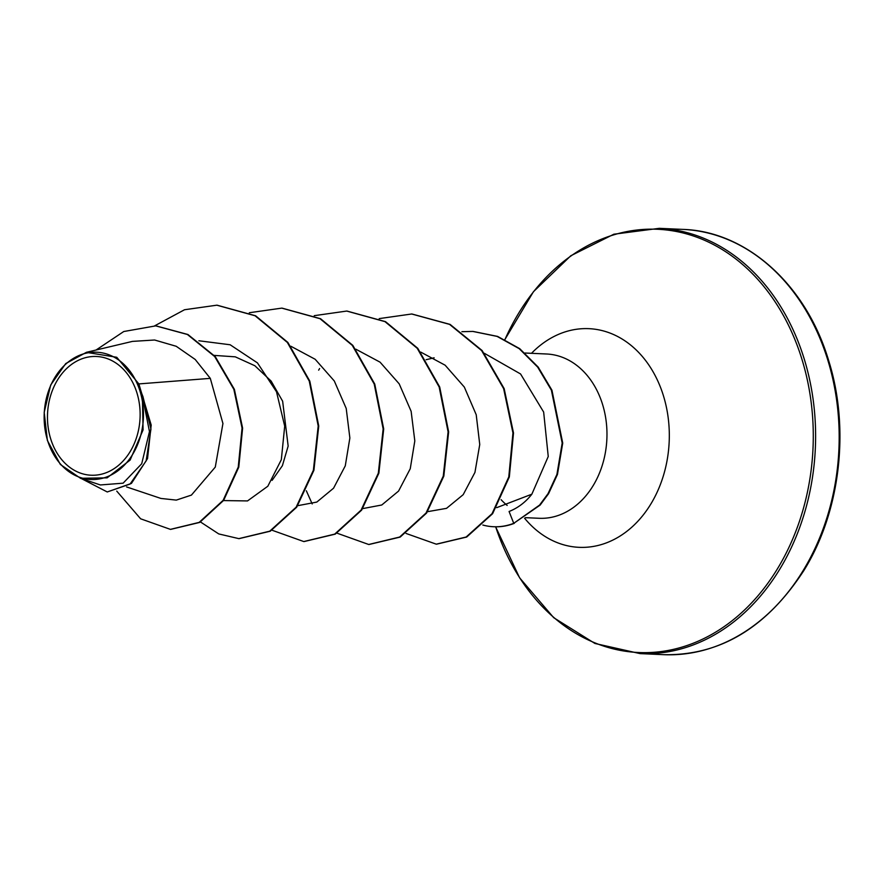 <?xml version="1.0" encoding="UTF-8"?>
<svg xmlns="http://www.w3.org/2000/svg" width="883" height="883" viewBox="0 0 883 883"><rect width="100%" height="100%" fill="white"/><g stroke="black" fill="none" stroke-linecap="round" stroke-linejoin="round"><path stroke-width="1.32" d="M50.574 438.498A59.426 46.302 92.6 0 1 77.119 360.937A59.426 46.302 92.6 0 1 137.031 393.211A59.426 46.302 92.6 0 1 110.485 470.771A59.426 46.302 92.6 0 1 50.574 438.498M47.472 440.131A63.708 49.636 92.6 0 1 75.916 356.986A63.708 49.636 92.6 0 1 140.143 391.577A63.708 49.636 92.6 0 1 111.688 474.723A63.708 49.636 92.6 0 1 47.472 440.131M80.519 478.299L100.375 484.955L123.123 483.178L141.722 463.73L149.47 431.588L142.373 395.827L143.068 429.944L130.11 460.087L107.108 477.846L80.519 478.288L60.375 464.48L47.384 440.485L44.194 412.383L50.695 384.999L65.739 363.575L86.357 352.361L116.755 357.284L138.852 383.917L151.203 425.054L147.527 458.597L131.435 483.409L107.251 491.963L130.088 484.05L146.159 460.882L150.949 429.017L142.947 396.588L141.114 391.953M461.897 331.688L472.802 331.423L497.085 336.401L519.171 348.642L537.648 367.074L551.389 390.176L562.184 443.045L556.919 474.425L548.056 493.63L539.579 505.076L513.74 523.321L509.083 511.489C517.979 507.957 525.573 502.195 531.853 494.193L496.688 507.659M126.589 486.93L160.927 498.442L176.291 500.109L191.423 495.098L215.275 467.107L222.935 423.509L210.297 378.365L138.852 383.917M214.216 355.396L235.286 356.842L254.878 365.75L271.158 381.114L282.637 401.213L288.156 446.081L282.383 465.705L272.119 480.352M531.853 494.193L548.244 456.511L543.652 412.063L520.562 373.962L484.37 353.31M427.571 511.676L446.533 508.343L463.189 494.668L474.944 472.405L479.745 444.513L476.213 414.723L464.326 387.074L445.142 365.209L420.783 352.118M362.714 508.597L381.765 504.999L398.564 491.08L410.253 468.73L414.811 440.926L411.136 411.323L399.193 383.84L380.076 362.173L355.838 349.193M297.77 505.672L316.809 502.074L333.553 488.211L345.275 465.849L349.867 437.99L346.213 408.443L334.293 380.97L315.165 359.271L290.904 346.268M223.498 500.573L247.527 500.926L267.825 486.235L281.324 459.701L284.701 426.125L276.5 391.754L257.439 362.88L230.143 344.767L198.874 340.761M210.297 378.365L195.198 359.458L176.214 346.279L154.613 340.01L132.45 341.39L86.357 352.328M170.684 529.381L199.69 522.427L223.642 500.385L238.785 467.151L242.604 428.112L234.381 389.337L215.242 356.6L187.936 334.514L156.004 325.882M116.744 491.103L140.618 518.796L170.408 529.37L199.15 522.394L223.101 500.363L238.244 467.118L242.063 428.089L233.84 389.315L214.701 356.566L187.395 334.48L155.728 325.871L123.763 331.522L96.059 350.021M81.402 478.597L107.251 491.963M142.373 395.827L142.947 396.588M217.119 305.198L255.629 315.794L287.869 342.438L309.812 381.147L318.741 426.025L313.918 470.275L296.688 507.206L270.286 531.202L239.094 538.641M282.063 308.134L320.573 318.73L352.814 345.374L374.756 384.072L383.697 428.95L378.862 473.211L361.633 510.131L335.242 534.138L304.039 541.577M346.997 311.07L385.518 321.655L417.758 348.31L439.701 387.008L448.641 431.886L443.818 476.147L426.577 513.067L400.187 537.074L368.995 544.502M411.942 314.006L450.098 324.403L482.14 350.562L504.171 388.641L513.498 432.968L509.325 476.963L492.604 513.707L466.677 537.041L436.555 544.182M473.078 331.434L497.626 336.423L519.712 348.664L538.188 367.096L551.941 390.198L562.725 443.067L557.46 474.447L548.597 493.652L540.12 505.098L513.74 523.321A78.885 61.468 -87.4 0 1 493.52 526.732A78.885 61.468 -87.4 0 1 482.824 525.032M154.657 325.838L184.525 309.745L216.843 305.187L255.088 315.772L287.328 342.416L309.271 381.114L318.2 425.992L313.377 470.253L296.147 507.184L269.745 531.18L238.829 538.63L218.752 533.928L200.496 521.974M249.304 312.737L281.787 308.123L320.032 318.697L352.273 345.352L374.215 384.05L383.156 428.928L378.321 473.189L361.092 510.109L334.701 534.116L303.774 541.555L272.019 530.219M314.249 315.673L346.732 311.059L384.977 321.633L417.218 348.288L439.16 386.986L448.1 431.864L443.266 476.114L426.036 513.045L399.646 537.041L368.719 544.491L336.964 533.155M312.207 503.95L306.335 490.782M318.653 370.154L319.613 368.542M379.204 318.608L411.677 313.995L449.557 324.37L481.599 350.54L503.63 388.619L512.957 432.946L508.785 476.941L492.052 513.685L466.136 537.019L436.279 544.171L406.07 533.453M493.796 526.743A78.885 61.468 -87.4 0 0 494.061 526.754A78.885 61.468 -87.4 0 0 514.281 523.354M682.846 229.392A212.858 165.849 92.6 0 1 828.055 360.915A212.858 165.849 92.6 0 1 663.63 654.667L640.054 653.608A212.858 165.849 92.6 0 0 804.49 359.856A212.858 165.849 92.6 0 0 659.27 228.333L682.846 229.392C745.671 231.158 806.102 283.885 828.861 361.235C850.163 429.337 840.152 512.361 803.806 570.628C766.587 627.78 719.866 655.793 663.63 654.667M504.933 339.558A211.832 165.055 92.6 0 1 660.771 229.459A211.832 165.055 92.6 0 1 802.205 360.176A211.832 165.055 92.6 0 1 709.634 635.572A211.832 165.055 92.6 0 1 495.672 526.798M531.5 353.31A109.437 85.265 92.6 0 1 663.597 396.301A109.437 85.265 92.6 0 1 631.069 527.846A109.437 85.265 92.6 0 1 524.568 518.211M525.032 353.023L546.588 353.995A82.229 64.073 92.6 0 1 602.681 404.811A82.229 64.073 92.6 0 1 539.16 518.288L525.44 517.67M507.162 505.429A82.229 64.073 92.6 0 1 501.114 499.723M659.27 228.333L613.851 234.216L570.815 255.75L533.442 291.71L504.888 339.536M426.114 359.712L434.138 357.803M495.628 526.798L519.601 577.813L553.696 617.681L594.932 643.464L640.054 653.608"/></g></svg>
